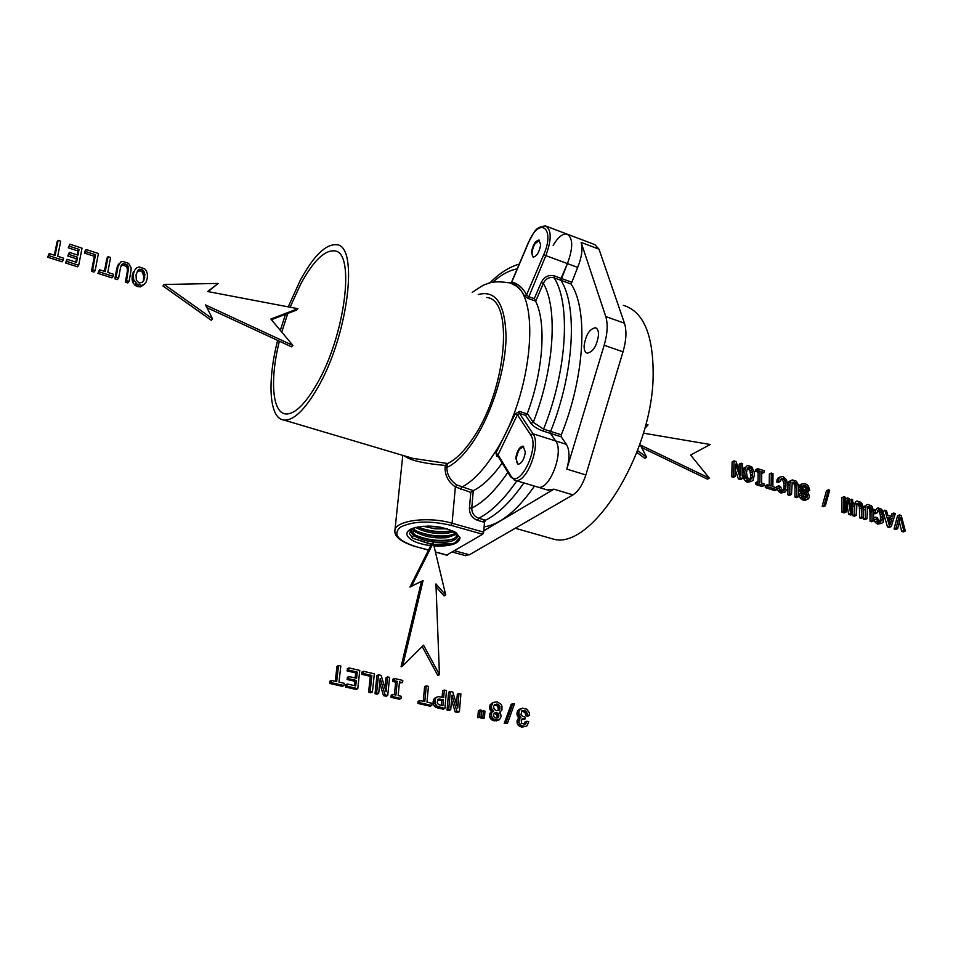 <?xml version="1.0" encoding="UTF-8"?>
<svg xmlns="http://www.w3.org/2000/svg" width="953" height="953" viewBox="0 0 953 953"><rect width="100%" height="100%" fill="white"/><g stroke="black" fill="none" stroke-linecap="round" stroke-linejoin="round"><path stroke-width="1.43" d="M422.989 526.223L435.283 528.832L447.445 528.867M427.837 526.044L442.835 527.652M417.545 526.938C426.789 531.178 436.843 532.763 447.672 531.691L452.401 530.726M415.532 527.39C424.752 532.37 435.414 534.311 447.541 533.215L453.938 531.679M412.959 528.558L415.544 530.476C424.8 535.312 435.378 537.182 447.279 536.098L456.07 533.335M456.785 534.168L447.136 537.623C434.246 538.719 423.263 536.575 414.162 531.19L411.946 529.201M452.282 530.666L457.523 536.313C457.154 539.172 453.557 541.09 446.731 542.054C433.818 543.127 422.822 540.982 413.721 535.622L410.076 531.047M410.54 530.428L415.02 534.847C424.276 539.708 434.89 541.602 446.874 540.53L453.89 538.755L457.476 535.693M440.715 527.223L429.934 526.08M452.306 530.678C440.762 532.667 429.195 531.417 417.617 526.926M452.925 534.859C440.858 537.194 428.695 535.908 416.437 531M452.639 539.255C440.489 541.614 428.242 540.315 415.877 535.36M453.14 543.448L433.603 544.461M431.495 544.199L412.387 538.147M453.962 531.691L456.213 532.834L459.751 537.623L455.272 542.65C449.911 544.854 442.716 545.545 433.675 544.711M431.375 544.437L412.875 538.242L409.445 533.561L411.613 529.451L416.008 527.271M430.756 545.688C416.961 543.698 409.004 540.029 406.895 534.693C406.49 532.239 408.229 530.178 412.101 528.51C426.718 524.412 441.108 525.651 455.284 532.227L460.061 537.814C459.024 543.865 450.328 546.593 433.972 545.998M446.766 555.027L482.718 534.24L483.695 532.143L484.505 522.315L477.62 520.362C472.2 518.218 469.46 514.167 469.424 508.223L470.794 492.367L455.367 486.923C448.386 481.992 444.968 475.571 445.087 467.661L445.301 465.457C423.418 463.492 409.79 460.287 404.429 455.868M484.505 522.315L485.542 520.195C498.169 513.989 510.939 501.564 523.852 482.921C509.676 503.315 495.798 516.228 482.194 521.66M510.558 476.81L497.669 455.641L517.408 414.758L515.216 413.816L519.54 411.434L527.152 413.876L525.591 415.329L530.964 423.394L533.263 422.334L543.567 429.16L550.631 431.399C574.087 373.147 577.863 306.175 560.888 280.301C577.863 306.175 574.087 373.147 550.631 431.399L550.536 433.436L555.647 440.941C564.355 451.746 549.571 490.497 538.076 487.186L536.789 486.792L538.076 487.186C549.571 490.497 564.355 451.746 555.647 440.941L532.977 433.806C541.447 444.586 526.64 483.636 515.382 480.383L514.191 480.038M553.157 245.338C557.981 237.226 562.58 233.473 566.94 234.057C573.11 237.797 573.277 247.637 567.428 263.6L560.888 280.301L554.122 277.835C549.381 276.739 545.783 278.586 543.329 283.41L535.657 301.291L534.288 298.634L528.355 296.526L526.592 294.799L524.329 295.716L528.141 298.456L545.855 255.63L543.77 254.606L526.592 294.799C522.721 287.687 517.777 283.446 511.761 282.076L528.474 242.705C539.219 215.902 555.659 227.672 543.77 254.606M530.63 434.866L517.408 414.758L519.468 413.376L532.977 433.806L530.63 434.866C540.244 447.791 518.658 490.843 510.51 475.356L497.835 454.557L495.965 452.997L515.216 413.816M577.673 267.388L571.133 284.03C588.346 309.928 584.773 376.745 561.317 434.794L561.234 436.831L566.404 444.336C569.68 449.899 569.811 458.167 566.797 469.102L604.166 345.26C607.514 333.645 608.038 324.068 605.763 316.527L581.116 242.419C582.902 249.019 581.759 257.346 577.673 267.388L545.855 255.63C551.716 239.548 551.62 229.673 545.592 225.98L566.94 234.057C573.11 237.797 573.277 247.637 567.428 263.6L561.067 278.359L554.301 275.882C548.606 274.547 544.27 276.715 541.256 282.398L543.329 283.41C558.041 308.045 554.253 368.775 533.263 422.334L527.343 413.495C543.353 370.443 546.498 322.888 535.657 301.291M511.63 282.398L510.355 283.244M485.542 520.195L478.644 518.229C474.129 516.443 471.83 513.071 471.759 508.128L469.424 508.223M279.36 341.186C269.663 379.985 272.189 413.673 286.21 413.983C295.037 414.019 305.234 404.048 316.813 384.083C344.998 336.147 355.576 252.378 334.872 250.937C324.842 249.71 313.501 260.669 300.826 283.815L290.117 307.223M287.77 313.442L281.766 332.085M502.16 463.027C492.403 476.738 482.79 485.947 473.331 490.652L456.88 484.994C450.197 480.455 446.874 474.606 446.897 467.446L445.087 467.661M456.88 484.994L455.367 486.923L452.079 523.245C427.849 515.978 394.149 520.731 394.864 531C394.435 536.956 401.535 542.233 416.163 546.843L415.913 546.641M407.586 456.809L412.959 458.405L447.588 463.503L445.301 465.457M525.341 452.115C524.138 459.489 521.696 463.551 518.015 464.314L515.752 458.274C516.967 450.924 519.409 446.874 523.102 446.123L525.341 452.115M473.331 490.652L470.794 492.367M540.661 244.802C539.315 252.211 536.813 256.333 533.132 257.143L531.44 252.354C532.787 244.957 535.3 240.847 538.981 240.049L540.661 244.802M498.407 456.856L496.716 456.273L495.965 452.997M277.633 340.388C266.995 381.962 269.222 418.76 283.982 420.082C293.512 420.726 304.674 410.076 317.456 388.145C348.238 335.909 359.281 244.647 336.314 244.718C325.581 244.075 313.573 255.952 300.266 280.325L288.235 306.866M285.483 314.323L280.337 330.369M447.588 463.503C456.296 459.358 465.135 450.364 474.106 436.522C506.936 387.692 513.893 299.325 486.769 297.515M623.333 305.317C643.775 311.512 653.698 335.492 653.127 377.269C651.554 455.903 590.979 550.107 553.562 539.16L515.275 528.236M561.317 434.794L550.631 431.399L550.536 433.436L555.647 440.941L566.404 444.336M571.3 282.088L561.067 278.359L560.888 280.301L571.133 284.03M566.94 234.057L594.886 244.647L599.008 249.174L624.453 323.21C626.812 330.739 626.324 340.281 623.012 351.836L585.845 474.963C582.676 484.743 578.364 491.379 572.92 494.893L469.388 554.777L464.647 555.408M483.814 530.785L553.931 489.187L547.558 490.021M534.49 486.113C516.871 510.987 500.087 524.555 484.136 526.818M598.484 335.385C596.697 346.189 592.945 352.11 587.227 353.146C584.987 352.467 583.963 349.906 584.141 345.451C585.928 334.694 589.681 328.797 595.411 327.761C597.614 328.44 598.639 330.977 598.484 335.385M899.537 514.942L897.523 515.823L894.057 528.963L895.689 529.487L897.702 528.629L900.43 517.36L903.73 530.559L905.35 531.083L901.24 515.502L899.537 514.942L896.082 528.105L897.702 528.629M899.334 521.899L901.705 531.429L903.73 530.559M901.705 531.429L903.325 531.941L905.35 531.083M894.057 528.963L896.082 528.105M890.984 516.335L891.722 513.929L893.735 513.048L892.568 516.848L887.815 515.311L886.481 510.677L884.872 510.153L889.483 525.973L891.234 526.544L895.308 513.56L893.735 513.048M883.002 511.487L884.872 510.153M883.86 514.441L887.469 526.842L889.483 525.973M887.469 526.842L889.22 527.414L891.234 526.544M890.328 524.186L892.044 518.432L888.375 517.241L890.328 524.186M889.483 521.172L890.042 519.314L892.044 518.432M890.042 519.314L888.851 518.92M873.567 513.333L875.033 513.81L877.034 512.917L878.69 509.724L880.751 510.51L882.264 513.929L882.335 518.98L881.799 520.648L879.798 521.517L881.799 520.648M877.689 510.641L879.619 509.772M877.665 510.701L878.749 511.404L880.751 510.51M878.749 511.404L879.643 512.809L881.644 511.916M879.643 512.809L880.25 514.823L882.264 513.929M880.25 514.823L880.489 517.408L882.49 516.526M880.489 517.408L880.334 519.861L882.335 518.98M880.334 519.861L879.798 521.517L878.964 521.041L877.272 517.693L875.628 517.157L878.344 522.435L881.644 523.316L883.026 522.304L884.146 517.062L882.847 511.058L881.43 509.128L877.987 507.901L875.819 510.081L875.366 512.38L877.034 512.917M873.639 518.039L875.628 517.157M873.639 518.075L874.175 520.195L876.176 519.314M874.175 520.195L875.092 521.982L877.094 521.1M875.092 521.982L876.343 523.316L878.344 522.435M876.343 523.316L877.82 524.114L879.822 523.245M877.82 524.114L881.644 523.316M876.712 508.58L877.987 507.901M874.711 509.474L873.818 510.975L875.819 510.081M873.818 510.975L873.556 512.333M873.567 513.179L875.366 512.38M873.556 511.916L872.483 507.139L871.185 505.662L867.48 504.459L866.206 505.09L865.229 509.212L865.336 518.182L866.968 518.706L867.444 506.793L870.494 507.044L871.792 509.462L872.066 520.35L873.675 520.874L873.556 511.916M866.206 505.09L867.48 504.459M864.216 505.995L863.478 507.568L865.467 506.674M863.478 507.568L863.239 510.105L865.229 509.212M863.239 510.105L863.347 519.075L865.336 518.182M863.347 519.075L864.967 519.599L866.968 518.706M867.23 507.318L869.35 506.424M867.349 507.33L868.505 507.949L870.494 507.044M868.505 507.949L869.315 508.95L871.304 508.056M869.315 508.95L869.791 510.355L871.792 509.462M869.791 510.355L869.958 512.178L871.947 511.284M869.958 512.178L870.077 521.231L872.066 520.35M870.077 521.231L871.673 521.756L873.675 520.874M863.073 508.509L862.012 503.72L860.702 502.243L856.973 501.016L855.687 501.659L854.698 505.781L854.77 514.787L856.413 515.311L856.926 503.375L859.999 503.625L861.298 506.043L861.56 516.967L863.168 517.491L863.073 508.509M855.687 501.659L856.973 501.016M853.709 502.565L852.947 504.149L854.936 503.244M852.947 504.149L852.721 506.603M852.721 506.686L854.698 505.781M847.181 505.972L848.623 514.346L850.791 515.037L852.78 514.144L852.78 515.68L854.77 514.787M852.78 515.68L854.424 516.204L856.413 515.311M856.711 503.899L858.844 503.005M856.866 503.911L858.022 504.53L859.999 503.625M858.022 504.53L858.832 505.543L860.809 504.637M858.832 505.543L859.308 506.948L861.298 506.043M859.308 506.948L859.475 508.783L861.464 507.878M859.475 508.783L859.558 517.86L861.56 516.967M859.558 517.86L861.178 518.372L863.168 517.491M849.326 500.254L851.303 499.193L851.41 512.369L849.016 498.443L847.503 497.942L845.311 510.403L845.228 497.204L843.846 496.751L843.941 511.296L846.097 511.999L848.277 499.908L850.612 513.453L852.78 514.144L852.661 499.634L851.303 499.193M845.251 500.456L845.525 498.872L847.503 497.942M843.941 511.296L841.964 512.202L841.88 497.68L843.846 496.751M841.964 512.202L844.12 512.893L846.097 511.999M848.623 514.346L850.612 513.453M824.142 505.328L822.177 506.246L826.489 490.712L828.443 489.771L824.142 505.328L825.405 505.733L829.67 490.176L828.443 489.771M822.177 506.246L823.44 506.651L825.405 505.733M802.557 486.316L805.345 488.031L806.131 490.843L808.073 489.902L809.716 490.438L808.466 486.149L807.072 484.696L805.19 483.731L801.926 483.921L801.02 485.089L800.949 488.734L806.941 493.964L807.62 495.917L806.977 497.383L805.249 497.49L803.439 496.12L802.664 493.618L801.008 493.082L801.294 495.215L803.486 498.348L806.941 499.455L809.037 497.859L809.323 496.168L808.406 493.213L802.593 488.424L802.581 486.197L804.01 485.28L806.345 486.113L808.073 489.902M806.131 490.843L807.775 491.379L809.716 490.438M801.02 485.089L799.079 486.042L799.984 484.874L801.926 483.921M799.079 486.042L798.745 487.865L800.687 486.912M798.745 487.865L799.007 489.675L800.949 488.734M799.007 489.675L799.77 491.045L801.711 490.104M799.77 491.045L800.996 492.189L802.95 491.248M800.996 492.189L802.652 493.273L804.594 492.332M802.652 493.273L804.07 494.13L806.012 493.189M804.07 494.13L804.987 494.893L806.941 493.964M804.987 494.893L805.511 495.739L807.465 494.81M805.511 495.739L805.678 496.858L807.62 495.917M805.678 496.858L805.547 497.537M805.869 497.585L807.453 496.823M801.008 493.118L799.067 494.059L801.008 493.082M799.067 494.059L799.341 496.156L801.294 495.215M799.341 496.156L800.186 497.907L802.14 496.978M800.186 497.907L801.533 499.277L803.486 498.348M801.533 499.277L803.355 500.182L805.297 499.253M803.355 500.182L806.941 499.455M804.987 500.385L808.215 498.979M802.902 485.827L804.01 485.28M803.165 486.423L805.118 485.47M804.403 487.054L806.345 486.113M805.345 488.031L807.286 487.09M805.928 489.33L807.882 488.389M798.602 487.567L798.364 484.839L796.231 481.182L792.336 479.907L790.978 480.55L789.87 484.732L789.799 493.88L791.502 494.428L792.253 482.301L795.469 482.587L796.791 485.053L796.875 496.156L798.554 496.692L798.602 487.567M790.156 482.147L788.226 483.111L789.048 481.503L790.978 480.55M788.226 483.111L787.928 485.685L789.87 484.732M787.928 485.685L787.857 494.821L789.799 493.88M787.857 494.821L789.572 495.369L791.502 494.428M792.003 482.861L794.266 481.932M792.336 482.897L793.539 483.54L795.469 482.587M793.539 483.54L794.373 484.577L796.303 483.624M794.373 484.577L794.85 486.006L796.791 485.053M794.85 486.006L794.993 487.865L796.922 486.923M794.993 487.865L794.933 497.097L796.875 496.156M794.933 497.097L796.613 497.633L798.554 496.692M779.983 477.024L778.053 477.989L776.516 481.861L778.291 482.432L780.209 481.468L781.222 478.728L783.068 478.287L785.189 480.503L785.975 485.232L785.76 487.745L784.188 490.295L782.079 489.806L780.352 486.364L778.601 485.792L780.078 489.842L782.949 492.082L784.903 492.177L787.381 489.02L787.738 485.804L786.499 479.645L783.08 476.5L779.983 477.024L778.982 478.549L778.446 480.896L780.209 481.468M780.924 479.24L783.068 478.287M781.138 479.252L782.33 480.026L784.259 479.061M782.33 480.026L783.259 481.468L785.189 480.503M783.259 481.468L783.866 483.54L785.796 482.575M783.866 483.54L784.045 486.197L785.975 485.232M784.045 486.197L783.819 488.698L785.76 487.745M783.819 488.698L783.235 490.307M783.39 490.295L785.129 489.449M779.125 487.996L777.207 488.96L776.671 486.757L778.601 485.792M777.207 488.96L778.148 490.795L780.078 489.842M778.148 490.795L779.447 492.177L781.377 491.236M779.447 492.177L781.007 493.023L782.949 492.082M781.007 493.023L784.903 492.177M777.064 479.514L778.982 478.549M776.516 481.861L778.446 480.896M769.226 485.446L769.369 474.034L771.287 473.057L771.132 486.066L767.225 484.803L767.201 486.602L776.731 489.675L776.755 487.876L772.847 486.614L772.99 473.605L771.287 473.057M767.201 486.602L765.283 487.567L765.307 485.768L767.225 484.803M765.283 487.567L774.813 490.628L776.731 489.675M761.757 473.343L764.163 472.521L764.199 470.734L757.706 468.614L757.671 470.413L760.065 471.187L759.898 482.444L757.504 481.67L757.48 483.469L763.996 485.565L764.02 483.767L761.626 482.992L761.781 471.747L764.163 472.521M757.671 470.413L755.765 471.39L755.8 469.603L757.706 468.614M755.765 471.39L758.159 472.176L760.065 471.187M758.159 472.176L758.016 481.837M757.48 483.469L755.562 484.446L755.586 482.635L757.504 481.67M755.562 484.446L762.078 486.53L763.996 485.565M754.383 474.987L754.097 471.544L751.667 466.756L747.712 465.457L746.139 466.47L744.71 471.854L745.008 475.297L747.45 480.109L751.44 481.396L752.989 480.383L754.383 474.987M746.139 466.47L747.712 465.457M744.245 467.47L743.233 469.615L745.127 468.626M743.233 469.615L742.816 472.843L744.71 471.854M742.816 472.843L743.102 476.286L745.008 475.297M743.102 476.286L743.495 477.775L745.401 476.786M743.495 477.775L744.019 479.073L745.925 478.084M744.019 479.073L745.544 481.086L747.45 480.109M745.544 481.086L746.473 481.777L748.379 480.8M746.473 481.777L747.509 482.266L749.415 481.289M747.509 482.266L751.44 481.396M752.334 476.941L752.417 471.723L750.893 468.173L748.427 467.375L747.45 468.221L746.521 472.438L747.283 477.203L749.451 479.502L751.679 478.644L752.334 476.941L750.428 477.918L750.678 475.392L752.584 474.403M749.82 479.502L750.428 477.918M750.011 479.502L751.679 478.644M750.678 475.392L749.928 470.627L747.39 468.376M747.76 468.376L749.654 467.387M748.987 469.162L750.893 468.173M749.928 470.627L751.834 469.638M750.511 472.712L752.417 471.723M739.063 470.27L739.183 464.182L741.077 463.182L740.838 475.404L736.038 461.538L734.013 460.883L733.691 475.821L735.287 476.333L735.549 464.087L740.29 477.941L742.351 478.609L742.637 463.694L741.077 463.182M733.691 475.821L731.797 476.81L732.13 461.883L734.013 460.883M731.797 476.81L733.405 477.322L735.287 476.333M735.418 470.234L738.396 478.918L740.29 477.941M738.396 478.918L740.457 479.585L742.351 478.609M147.262 278.371L147.453 274.428L146.559 271.188L144.689 268.758L139.043 266.911L136.529 267.912L134.647 270.259L133.456 273.892L133.599 279.574L137.315 284.423L141.759 285.388L144.237 284.387L146.107 282.017L147.262 278.371M134.647 270.259L136.529 267.912M133.432 271.784L132.229 275.417L133.456 273.892M132.229 275.417L132.062 279.36L133.277 277.847M132.062 279.36L132.372 281.087L133.599 279.574M132.372 281.087L132.932 282.612L134.147 281.099M132.932 282.612L134.826 285.054L136.053 283.553M134.826 285.054L136.088 285.936L137.315 284.423M136.088 285.936L137.542 286.579L138.769 285.078M137.542 286.579L140.532 286.889L141.759 285.388M140.532 286.889L144.237 284.387M143.867 280.396L144.927 274.476L143.284 270.295L139.769 269.151L138.173 270.021L136.041 274.738L136.339 280.23L139.138 283.041L142.605 282.279L144.689 277.537M143.45 279.05L143.689 275.989L142.057 271.819L140.365 270.807L137.244 271.379M138.542 270.676L139.769 269.151M140.365 270.807L141.592 269.282M142.057 271.819L143.284 270.295M143.188 273.571L144.415 272.058M143.689 275.989L144.927 274.476M130.954 270.95L131.133 267.781L128.572 263.338L122.806 261.456L120.578 262.039L118.005 266.745L116.063 277.275L118.601 278.097L120.554 267.436L122.187 264.195L123.604 263.719L127.118 264.874L128.655 267.853L126.558 280.658L129.048 281.457L130.954 270.95M118.005 266.745L116.814 268.281L117.791 265.339L118.982 263.802M116.814 268.281L114.86 278.8L116.063 277.275M114.86 278.8L117.398 279.61L118.601 278.097M121.162 265.506L122.187 264.195M121.102 265.696L123.604 263.719M122.389 265.268L124.176 265.53L125.379 263.993M124.176 265.53L125.903 266.411L127.118 264.874M125.903 266.411L126.987 267.686L128.202 266.149M126.987 267.686L127.452 269.377L128.655 267.853M127.452 269.377L127.285 271.545L128.5 270.021M127.285 271.545L125.343 282.171L126.558 280.658M125.343 282.171L127.833 282.97L129.048 281.457M104.425 271.343L106.891 258.227L108.07 256.667L105.259 271.605L99.493 269.747L99.1 271.819L113.169 276.346L113.55 274.285L107.784 272.427L110.584 257.489L108.07 256.667M99.1 271.819L97.933 273.356L99.493 269.747M97.933 273.356L111.977 277.871L113.169 276.346M85.746 251.568L84.603 253.141L84.996 251.092L86.151 249.507L85.746 251.568L95.503 254.749L92.632 269.735L95.169 270.557L98.421 253.51L86.151 249.507M84.603 253.141L94.335 256.309L95.503 254.749M94.335 256.309L91.464 271.283L92.632 269.735M91.464 271.283L94.002 272.093L95.169 270.557M69.414 246.243L68.282 247.828L69.819 244.171L69.414 246.243L79.075 249.388L77.943 255.166L69.319 252.366L68.914 254.415L77.538 257.215L76.538 262.349L67.055 259.287L66.639 261.372L78.694 265.256L82.029 248.161L69.819 244.171M68.282 247.828L77.943 250.973L79.075 249.388M77.943 250.973L77.169 254.916M68.914 254.415L67.782 256L69.319 252.366M67.782 256L76.407 258.787L77.538 257.215M76.407 258.787L75.752 262.099M66.639 261.372L65.507 262.945L67.055 259.287M65.507 262.945L77.55 266.816L78.694 265.256M54.357 255.201L57.037 241.967L58.145 240.359L55.095 255.44L49.175 253.534L48.746 255.618L63.184 260.264L63.601 258.18L57.68 256.274L60.718 241.204L58.145 240.359M48.746 255.618L47.65 257.203L49.175 253.534M47.65 257.203L62.064 261.837L63.184 260.264M637.545 450.495L646.646 457.273L640.249 444.944L709.342 478.144L690.603 455.034L710.271 444.515L643.37 433.139M690.603 455.034L710.271 444.515M644.705 428.493L648.04 424.895L645.622 425.098M636.842 452.365L644.824 458.322L646.646 457.273M641.583 447.505L707.471 479.145L709.342 478.144M271.426 319.696L296.514 310.106L297.944 308.712L207.671 291.535L218.154 283.434L164.214 284.482L212.567 318.85L205.526 304.924L292.94 345.474L270.878 319.041L297.944 308.712M208.123 291.618L218.154 283.434M212.567 318.85L211.232 320.268L162.951 285.971L164.214 284.482M206.884 307.605L291.499 346.809L292.94 345.474M521.732 710.974L525.043 712.606L525.734 715.679L527.783 716.156L529.558 715.262L529.368 712.773L526.866 709.175L522.351 708.127L519.278 710.33L518.789 714.047L520.969 717.418L519.421 718.455L518.944 722.565L521.315 725.578L525.496 726.46L527.116 725.686L528.76 721.695L526.759 721.242L524.817 724.34L521.505 723.101L521.22 719.718L522.792 718.717L524.96 719.074L525.091 717.085L522.601 716.334L521.029 714.357L521.97 710.676L525.818 710.902L527.486 714.964L529.546 715.441M519.278 710.33L517.539 711.045L518.777 709.544L520.529 708.829M517.539 711.045L516.967 713.225L518.718 712.51M516.967 713.225L517.05 714.75L518.789 714.047M517.05 714.75L517.455 716.072L519.194 715.369M517.455 716.072L518.194 717.192L519.945 716.489M518.194 717.192L519.218 718.121L520.969 717.418M519.218 718.121L517.67 719.158L519.421 718.455M517.67 719.158L516.991 721.218L518.742 720.516M516.991 721.218L517.193 723.267L518.944 722.565M517.193 723.267L518.051 724.983L519.802 724.28M518.051 724.983L519.564 726.281L521.315 725.578M519.564 726.281L521.696 727.091L523.447 726.4M521.696 727.091L525.496 726.46M526.473 722.815L524.722 723.518L525.008 721.933L526.759 721.242M524.722 723.518L524.198 724.328M524.579 724.34L525.806 723.851M521.684 719.158L522.792 718.717M521.434 719.455L524.09 718.86M522.327 719.563L524.96 719.074M522.673 711.033L524.424 710.319M524.067 711.617L525.818 710.902M525.043 712.606L526.795 711.891M525.603 713.964L527.354 713.249M525.734 715.679L527.486 714.964M505.948 722.791L504.208 723.494L511.177 704.35L512.905 703.624L505.948 722.791L507.532 723.148L514.465 703.981L512.905 703.624M504.208 723.494L507.532 723.148M499.289 712.534L501.933 710.104L502.005 706.304L501.099 704.315L497.192 701.837L493.07 702.456L491.331 706.137L491.772 709.032L493.606 711.188L491.939 712.284L491.236 714.44L492.32 718.014L495.798 720.123L499.503 719.646L501.064 716.68L500.742 714.309L499.253 712.487L500.468 712.046M491.891 703.969L490.176 704.696L493.07 702.456M490.176 704.696L489.604 706.864L491.331 706.137M489.604 706.864L489.675 708.401L491.391 707.674M489.675 708.401L490.056 709.759L491.772 709.032M490.056 709.759L490.807 710.938L492.522 710.223M490.807 710.938L491.891 711.915M491.939 712.284L490.223 713.011L492.641 711.593M490.223 713.011L489.759 713.94L491.474 713.225M489.759 713.94L489.52 715.155L491.236 714.44M489.52 715.155L489.747 717.049L491.462 716.334M489.747 717.049L490.592 718.717L492.32 718.014M490.592 718.717L492.07 720.015L493.797 719.312M492.07 720.015L494.071 720.837L495.798 720.123M494.071 720.837L497.883 720.242M496.156 720.945L499.503 719.646M499.717 709.497L499.92 706.697L498.383 704.517L494.595 704.362L493.511 706.697L494.214 709.258L496.525 710.7L498.979 710.354L499.717 709.497L497.99 710.211L498.288 708.925L500.015 708.198M498.288 708.925L497.621 706.185L494.369 704.648M495.31 704.696L497.037 703.969M496.656 705.244L498.383 704.517M497.621 706.185L499.348 705.458M498.205 707.424L499.92 706.697M498.657 717.061L498.824 714.798L497.526 713.023L495.226 712.475L493.404 714.726L493.999 716.882L495.953 718.085L498.038 717.812L498.657 717.061L496.93 717.776L497.192 716.704L498.919 715.989M497.192 716.704L496.62 714.5L494.023 713.225M494.655 713.273L496.382 712.558M495.798 713.737L497.526 713.023M496.62 714.5L498.348 713.785M497.097 715.512L498.824 714.798M483.385 710.747L481.682 711.474L481.122 718.419L484.398 718.062L484.946 711.105L483.385 710.747L482.837 717.704L484.398 718.062M481.122 718.419L482.837 717.704M480.074 709.985L478.37 710.712L477.81 717.669L481.062 717.299L481.622 710.342L480.074 709.985L479.526 716.954L481.062 717.299M477.81 717.669L479.526 716.954M456.475 703.969L457.309 694.237L458.989 693.486L457.738 708.079L452.794 692.045L450.292 691.461L448.732 709.318L450.709 709.759L451.984 695.118L456.856 711.152L459.406 711.736L460.918 693.927L458.989 693.486M448.732 709.318L447.064 710.045L448.625 692.223L450.292 691.461M447.064 710.045L449.03 710.497L450.709 709.759M451.555 699.978L455.177 711.891L456.856 711.152M455.177 711.891L457.714 712.463L459.406 711.736M442.097 697.251L442.668 690.842L444.336 690.079L443.657 697.608L438.833 696.619L436.819 697.084L435.402 698.549L434.89 703.159L437.153 706.34L444.908 708.448L446.492 690.58L444.336 690.079M435.402 698.549L433.746 699.311L435.164 697.834L436.819 697.084M433.746 699.311L433.103 701.611L434.759 700.86M433.103 701.611L433.234 703.91L434.89 703.159M433.234 703.91L434.032 705.744L435.688 705.006M434.032 705.744L435.497 707.09L437.153 706.34M435.497 707.09L437.594 707.9L439.25 707.162M437.594 707.9L443.24 709.187L444.908 708.448M438.642 704.624L442.942 705.756L443.467 699.8L438.118 699.168L437.117 702.849L438.642 704.624M437.63 699.693L439.25 698.954M441.37 705.399L441.799 700.55L437.606 699.716M439.083 699.919L440.739 699.168M441.799 700.55L443.467 699.8M423.251 701.301L424.621 686.648L426.265 685.874L424.788 701.646L419.785 700.515L419.582 702.695L431.78 705.47L431.983 703.29L426.98 702.147L428.433 686.386L426.265 685.874M419.582 702.695L417.938 703.445L418.153 701.265L419.785 700.515M417.938 703.445L430.125 706.209L431.78 705.47M399.39 683.027L402.583 682.598L402.797 680.43L394.423 678.476L394.197 680.668L397.282 681.383L395.912 695.082L392.815 694.368L392.588 696.572L401.01 698.478L401.225 696.286L398.14 695.583L399.498 681.895L402.583 682.598M394.197 680.668L392.6 681.455L392.815 679.275L394.423 678.476M392.6 681.455L395.674 682.169L397.282 681.383M395.674 682.169L394.411 694.737M392.588 696.572L390.98 697.334L391.206 695.142L392.815 694.368M390.98 697.334L399.39 699.24L401.01 698.478M384.929 687.983L385.989 677.69L387.585 676.892L386.06 691.735L381.129 675.391L378.52 674.784L376.614 692.938L378.675 693.415L380.223 678.524L385.083 694.868L387.74 695.464L389.586 677.357L387.585 676.892M376.614 692.938L375.029 693.724L376.935 675.594L378.52 674.784M375.029 693.724L377.078 694.189L378.675 693.415M379.747 683.063L383.487 695.642L385.083 694.868M383.487 695.642L386.132 696.238L387.74 695.464M363.2 673.485L361.628 674.295L361.866 672.103L363.438 671.281L363.2 673.485L371.873 675.486L370.169 691.485L372.432 691.997L374.35 673.819L363.438 671.281M361.628 674.295L370.3 676.296L371.873 675.486M370.3 676.296L368.597 692.259L370.169 691.485M368.597 692.259L370.848 692.771L372.432 691.997M348.667 670.114L347.118 670.936L347.368 668.732L348.917 667.91L348.667 670.114L357.268 672.103L356.589 678.274L348.917 676.511L348.667 678.691L356.351 680.454L355.743 685.934L347.309 684.016L347.059 686.231L357.78 688.662L359.769 670.435L348.917 667.91M347.118 670.936L355.707 672.925L357.268 672.103M355.707 672.925L355.147 677.94M348.667 678.691L347.118 679.501L347.368 677.321L348.917 676.511M347.118 679.501L354.79 681.252L356.351 680.454M354.79 681.252L354.302 685.612M347.059 686.231L345.51 687.03L345.76 684.814L347.309 684.016M345.51 687.03L356.208 689.46L357.78 688.662M335.277 681.276L337.005 666.326L338.529 665.504L336.683 681.598L331.43 680.394L331.167 682.622L343.997 685.541L344.247 683.313L338.982 682.122L340.829 666.028L338.529 665.504M331.167 682.622L329.631 683.432L329.893 681.204L331.43 680.394M329.631 683.432L342.449 686.339L343.997 685.541M422.191 646.527L437.796 675.474L439.452 674.676L435.938 583.939L445.718 595.017L433.246 542.936L411.553 586.131L423.061 580.556L402.654 665.98L423.537 645.181L439.452 674.676M436.045 586.81L444.086 595.923L445.718 595.017M411.553 586.131L409.957 587.06L431.638 543.913L433.246 542.936M409.957 587.06L423.061 580.556M421.464 581.485L401.046 666.79L402.654 665.98M539.434 240.239L534.931 243.861C531.762 250.043 531.202 254.475 533.263 257.167M523.638 446.302L519.421 449.363C515.883 456.189 515.442 461.169 518.098 464.325M414.162 531.19L412.161 532.656M413.721 535.622L411.589 537.182M482.718 534.24L451.103 525.365C429.803 520.469 412.899 521.053 400.415 527.128C392.505 534.288 397.842 540.839 416.413 546.772L428.552 550.072M435.402 551.93L447.291 555.17M451.103 525.365L452.079 523.245L483.695 532.143M416.413 546.772L428.481 550.191M530.964 423.394C533.43 426.479 537.599 429.088 543.472 431.197L561.234 436.831M519.54 411.434L519.468 413.376L525.591 415.329M543.472 431.197L543.567 429.16C567.035 370.765 570.942 303.685 554.122 277.835L554.301 275.882M541.256 282.398L534.288 298.634M516.836 480.812C503.946 499.515 491.212 511.987 478.644 518.229L477.62 520.362M548.857 490.414L515.382 480.383L510.51 476.726L510.51 475.356M528.141 298.456L535.526 301.065M515.037 285.281L513.858 284.864M478.251 294.525C495.917 289.843 505.185 303.995 506.067 336.981C505.686 368.656 492.558 411.553 474.797 439.202C465.35 453.759 456.046 463.182 446.897 467.446L447.243 463.789M473.26 490.7L471.759 508.128C483.636 502.183 495.655 490.247 507.842 472.343M460.573 489.377L461.609 487.221C471.997 481.932 482.504 471.247 493.118 455.165C534.407 395.03 542.567 285.078 508.533 282.731C498.3 281.242 490.986 281.683 486.602 284.054C484.863 284.173 480.074 286.96 472.223 292.416M511.237 283.565C516.502 285.257 520.874 289.307 524.329 295.716M517.181 268.937C509.343 270.271 501.171 274.714 492.677 282.279M497.776 455.82L496.716 456.273M454.736 550.774L469.388 554.777M581.116 242.419L599.008 249.174M553.931 489.187L572.92 494.893M566.797 469.102L585.845 474.963M604.166 345.26L623.012 351.836M605.763 316.527L624.453 323.21M412.101 528.51L414.46 527.843M455.284 532.227L453.163 531.178M447.028 555.23L435.438 552.085M402.785 455.379L394.864 531M545.592 225.98C534.18 226.766 533.74 233.914 528.367 242.562M511.558 282.171L528.367 242.574M510.248 283.208L511.547 282.207M412.959 458.405L283.982 420.082M519.23 264.1C509.021 267.066 499.193 273.368 489.759 283.005M465.648 555.682L452.496 552.097"/></g></svg>
